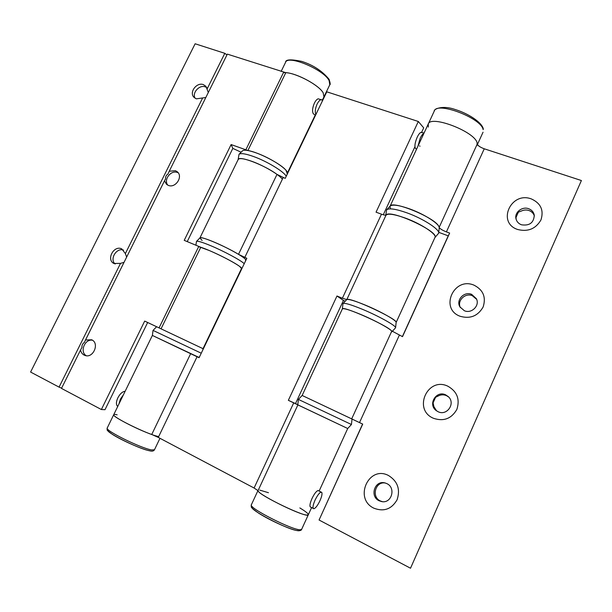 <?xml version="1.0" encoding="UTF-8"?>
<svg xmlns="http://www.w3.org/2000/svg" width="612" height="612" viewBox="0 0 612 612"><rect width="100%" height="100%" fill="white"/><g stroke="black" fill="none" stroke-linecap="round" stroke-linejoin="round"><path stroke-width="0.92" d="M246.062 259.893L245.588 260.046M299.857 507.945C305.686 511.464 308.502 513.736 308.31 514.761C308.272 519.007 257.476 494.649 258.035 490.663L254.087 488.024L293.706 402.88L347.708 428.507L297.784 404.853L298.419 399.422L351.441 424.514L352.03 419.036L302.144 395.467L362.717 424.093L319.066 520.016L410.522 568.227L581.4 180.532L484.253 148.792L446.4 231.879C442.315 230.242 439.906 228.735 439.171 227.366L477.284 143.935C477.834 145.664 480.16 147.278 484.253 148.792M293.706 402.88L288.351 400.325L336.975 296.001L342.376 298.258L381.483 214.192L376.051 212.173L418.317 121.482L423.695 127.862L421.622 132.322M414.928 146.719L383.28 214.781M345.229 301.196L343.447 300.454L295.504 403.576L297.807 404.677M202.105 240.44L199.917 237.946C199.879 235.49 225.423 246.292 238.504 254.324L276.999 174.397L285.215 178.375L326.785 91.815L418.317 121.482M254.087 488.024L158.286 437.412L151.738 434.482L190.646 353.698L199.099 357.691L246.827 258.31L238.504 254.324M381.483 214.192C383.976 215.095 385.522 215.347 386.126 214.95C390.158 208.99 439.447 231.642 434.979 237.433L396.132 322.493M396.102 322.547C399.223 319.762 349.467 296.591 346.813 299.574L342.376 298.258M151.738 434.482C136.874 429.303 111.736 416.145 113.733 414.668C113.962 414.263 115.094 414.316 117.137 414.821M190.646 353.698L152.373 335.437L153.038 330.396L201.256 353.208M245.611 260.001L245.619 259.955C246.582 258.325 227.878 247.73 213.236 241.717C205.418 238.512 201.004 237.227 199.979 237.861L196.475 241.411L195.909 245.282M276.999 174.397C264.682 165.141 238.978 155.356 238.183 159.495L199.94 237.9M295.504 403.576L288.351 400.325M343.447 300.454L336.975 296.001M86.277 355.733C79.484 351.923 84.785 338.673 92.458 340.218M81.962 347.409L80.555 349.995C81.014 352.359 82.215 354.057 84.142 355.098L84.892 355.411C93.139 358.77 99.863 343.309 91.724 339.79L85.519 339.981L84.464 342.368C82.597 343.6 81.763 345.283 81.962 347.409M115.14 264.024C109.357 259.197 116.487 247.393 123.532 250.101M126.646 257.094L125.368 253.59L121.719 248.862C113.893 244.968 106.014 259.519 113.832 263.474L120.518 263.367L124.037 262.341M167.803 185.145C163.205 179.714 171.085 169.593 177.602 172.553L178.237 172.844M165.554 178.926L164.483 180.831L166.609 184.38L168.231 185.337C175.399 188.649 183.447 176.593 177.289 171.788L175.483 170.694L169.233 171.253L167.948 174.099C166.204 175.131 165.408 176.738 165.554 178.926M195.06 98.226C191.877 92.81 199.413 84.494 205.341 86.881L206.78 87.593M208.31 92.481L205.953 86.33L203.398 84.624C196.712 81.939 188.909 92.343 193.92 97.262L196.33 98.846L205.823 97.499M144.684 321.093L147.653 322.509L105.004 409.696L101.378 409.527L144.684 321.093L203.023 348.679L241.511 268.53L239.743 266.503C234.029 261.928 210.658 250.369 200.774 247.256L184.22 240.348L231.122 144.562L232.828 148.387L241.113 152.22M169.233 171.253L227.343 54.124L285.789 72.683C296.728 73.103 319.127 85.244 323.197 92.879L323.955 96.88L322.425 100.07M231.122 144.562L247.883 150.521C258.363 152.128 281.191 164.008 285.988 170.304L287.189 173.433M207.2 88.778L224.811 53.313L195.129 43.773L30.6 372.058L59.066 387.128L120.518 263.367M125.368 253.59L202.557 98.134M226.945 54.919L224.811 53.313M61.636 388.13L59.066 387.128M101.378 409.527L61.491 388.413L80.555 349.995M85.519 339.981L164.483 180.831M187.226 241.618L232.828 148.387M147.653 322.509L156.611 326.739M373.886 508.197C383.885 511.992 391.619 509.176 397.104 499.752C400.485 489.317 397.632 481.246 388.543 475.539C368.768 464.891 353.468 498.681 373.886 508.197M379.096 500.754L381.834 501.626C391.772 503.584 396.125 487.626 386.799 483.595L384.917 482.906C374.789 479.961 369.388 496.393 379.096 500.754M382.439 501.695L380.312 500.937C370.971 496.753 375.615 480.894 385.499 483.067M433.457 418.287C443.654 421.683 451.449 418.73 456.858 409.428C460.117 399.208 457.095 391.45 447.793 386.172C427.574 376.411 412.61 409.642 433.457 418.287M438.093 411.715C447.02 416.275 455.856 403.224 448.313 396.645L445.628 394.839C436.241 390.173 427.635 404.364 436.127 410.522L438.093 411.715M436.578 410.859L433.916 406.674L433.082 402.857L435.568 397.295L438.819 395.696C441.351 394.579 443.891 394.556 446.446 395.627L448.711 397.043M460.033 316.243C470.146 319.143 477.834 316.083 483.113 307.04C486.265 297.187 483.22 289.889 473.986 285.154C453.913 276.494 439.347 308.678 460.033 316.243M464.34 310.72C471.584 314.033 480.099 305.526 476.366 298.679L471.668 294.372C464.141 291.006 455.642 300.163 459.987 306.964L464.34 310.72M460.377 307.584C456.835 300.79 465.158 292.513 472.334 295.711L476.656 299.352M517.714 229.508C528.011 232.04 535.752 228.842 540.962 219.922C543.999 210.26 540.801 203.268 531.361 198.931C510.875 191.089 496.615 222.753 517.714 229.508M521.478 224.795C529.594 225.973 533.855 222.737 534.268 215.095C533.626 212.02 531.752 209.893 528.653 208.715C522.12 206.16 514.225 212.517 516.015 218.882C516.758 221.705 518.578 223.678 521.478 224.795M516.184 219.494L516.023 217.421L518.387 212.119L521.347 211.041C523.857 209.855 526.404 209.687 528.99 210.528C531.729 211.545 533.519 213.366 534.375 215.998M438.789 232.353L448.236 235.857L449.644 233.073L402.512 336.646L391.32 330.694C386.631 325.094 341.993 305.312 342.345 308.938L302.144 395.467L298.419 399.422M303.422 396.079L302.144 395.467M428.346 127.074L428.239 124.052C430.618 114.674 475.157 131.718 477.108 142.933L477.284 143.935M390.425 208.738L389.966 206.428C391.152 199.581 435.736 217.826 438.888 226.578L439.171 227.366M352.03 419.059L362.587 424.047L319.066 520.016M448.236 235.857L402.39 336.592M449.644 233.073L446.4 231.879M199.657 356.521L198.846 357.362L152.373 335.437L113.733 414.668C111.093 416.474 147.744 434.489 158.072 436.425M202.87 349.834L203.023 348.679L156.618 326.739L153.038 330.396M241.465 268.599C243.561 267.651 224.229 256.757 209.013 250.423L198.663 246.621M244.234 263.703C241.105 260.444 223.732 251.088 210.505 245.596C202.197 242.168 197.523 240.776 196.475 241.411M391.833 331.865C393.822 330.755 376.77 321.139 360.789 314.469C349.276 309.718 343.118 307.905 342.322 309.029M392.116 331.559L395.589 327.749C396.431 325.966 378.836 316.106 362.572 309.358C351.097 304.646 344.571 302.703 343.003 303.537L342.33 308.983M395.589 327.749L396.132 322.425C396.928 320.642 380.427 311.332 365.15 305.028C354.356 300.63 348.197 298.847 346.667 299.681L343.003 303.537M282.377 179.209C279.11 174.634 264.132 165.768 252.22 161.453C243.454 158.34 238.741 157.797 238.083 159.831M286.232 176.248C283.838 171.574 267.123 161.392 253.75 156.595C245.657 153.711 240.745 152.946 239.032 154.308L238.106 159.648M287.135 174.366L287.296 173.058C288.42 169.616 270.848 158.087 256.352 152.954C248.74 150.261 244.112 149.565 242.459 150.873L239.032 154.308M434.734 237.785C438.23 235.153 421.829 224.015 405.312 218.063C393.271 213.856 386.738 213.091 385.705 215.776M434.895 237.624L438.72 233.126C439.684 229.355 423.144 218.66 407.125 212.907C395.933 208.967 389.11 207.935 386.646 209.794L385.782 215.103M438.72 233.126L439.217 227.962C440.127 224.321 424.613 214.231 409.566 208.86C399.039 205.188 392.598 204.247 390.242 206.037L386.646 209.794M301.655 529.319C301.624 530.053 300.691 530.535 298.863 530.765C293.033 530.864 270.466 520.789 258.57 513.108C248.732 505.902 251.777 507.57 251.348 504.808C247.944 507.608 292.628 530.413 300.37 529.755L301.655 529.319L308.31 514.761L307.079 515.074C299.566 515.266 254.883 492.683 258.057 490.373M259.763 490.105L268.461 492.714M283.433 72.683C292.964 71.352 318.814 84.51 323.197 92.879L323.955 96.88L329.799 84.724L329.111 80.585C323.694 69.5 287.732 54.499 285.567 62.34C285.399 59.448 290.761 59.127 301.639 61.361C313.122 64.987 322.272 70.984 329.095 79.338C330.289 82.995 330.518 84.785 329.799 84.724M434.313 110.979C433.342 109.701 441.42 104.706 455.022 109.456C468.287 113.488 481.636 122.247 483.266 128.688L483.174 129.66C481.407 118.062 436.884 101.21 434.313 110.979L428.239 124.052C430.618 114.674 475.157 131.718 477.108 142.933L477.031 145.373M125.1 391.359L124.404 391.405C122.025 391.948 119.845 394.09 117.871 397.823C116.41 400.998 116.058 403.499 116.823 405.312L117.703 406.521M123.433 394.778L120.396 399.131L118.957 403.943M319.969 500.692C317.651 505.489 315.608 508.182 313.857 508.748C312.411 508.312 312.808 505.436 315.05 500.119C318.079 494.106 320.328 491.535 321.797 492.408C322.371 493.815 321.767 496.577 319.969 500.692M313.857 508.748L310.169 506.812C309.596 505.405 310.2 502.643 311.998 498.528C314.331 493.731 316.366 491.061 318.11 490.518L321.797 492.408M315.891 114.498C314.798 111.996 315.203 108.508 317.123 104.032C319.212 100.123 321.017 98.853 322.555 100.223L322.669 100.383M315.517 115.27L313.321 113.786C312.043 111.376 312.403 107.827 314.392 103.13C315.608 100.689 316.878 99.243 318.194 98.8L322.555 100.223M421.897 137.7L419.916 141.969M419.618 145.87L419.97 146.253M424.085 132.995L420.957 132.422C419.809 132.804 418.554 134.395 417.208 137.203C415.02 142.443 414.416 146.146 415.41 148.311L416.535 149.251M423.887 133.424C422.754 133.852 421.523 135.443 420.207 138.197L417.927 146.26M297.868 404.922L258.035 490.663M283.142 177.61L244.769 257.453M197.072 356.72L158.286 437.412M386.126 214.95L346.813 299.574M285.789 72.683L247.883 150.521M200.774 247.256L161.055 328.82M245.787 149.917L283.647 72.224M159.066 327.879L198.732 246.475M351.693 418.876L391.741 331.199M399.292 335.284L359.519 422.578M154.461 449.774C153.666 451.105 152.159 451.465 149.932 450.86C142.588 449.591 122.056 440.563 112.562 434.482C105.134 428.974 107.528 430.588 107.215 428.025C104.384 430.221 141.066 448.351 151.585 449.927L154.461 449.774L159.969 438.307M149.558 450.73C138.71 449.109 101.829 430.366 108.454 429.899M298.12 530.573C290.149 531.193 245.703 507.968 252.542 506.866M308.31 514.761L311.363 508.082M319.342 490.61L347.708 428.507L351.441 424.514M315.18 115.163L287.273 173.257M428.239 124.052L390.066 206.221M245.619 259.947L245.473 261.133M241.495 268.569L242.291 267.75M107.215 428.025L113.733 414.668M251.348 504.808L257.973 490.541M285.567 62.34L281.137 71.42M483.044 132.192L477.444 144.47"/></g></svg>
